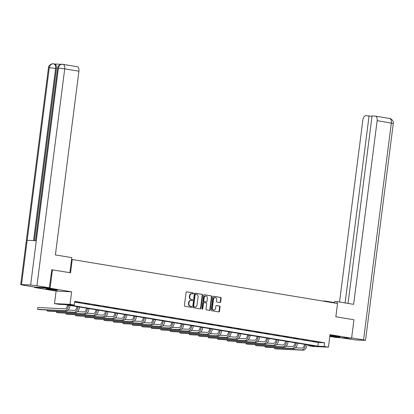 <?xml version="1.0" encoding="UTF-8"?>
<svg xmlns="http://www.w3.org/2000/svg" width="414" height="414" viewBox="0 0 414 414"><rect width="100%" height="100%" fill="white"/><g stroke="black" fill="none" stroke-linecap="round" stroke-linejoin="round"><path stroke-width="0.62" d="M193.441 293.443A0.512 0.424 92.8 0 0 193.09 292.869L186.75 291.818A0.73 0.605 92.8 0 0 186.062 292.439L184.396 305.475A0.73 0.605 92.8 0 0 184.898 306.298L191.232 307.348A0.512 0.424 92.8 0 0 191.366 306.334L190.543 306.2A2.339 1.93 92.8 0 1 188.934 303.565L189.074 302.479A2.339 1.93 92.8 0 1 191.092 300.46A2.339 1.93 92.8 0 1 191.278 300.481L192.096 300.616A0.512 0.424 92.8 0 0 192.225 299.601L191.408 299.467A2.339 1.93 92.8 0 1 189.793 296.833L189.933 295.746A2.339 1.93 92.8 0 1 191.956 293.728A2.339 1.93 92.8 0 1 192.137 293.743L192.96 293.883A0.512 0.424 92.8 0 0 193.441 293.443M192.722 293.842A0.512 0.424 92.8 0 0 192.67 292.848L186.533 291.829M190.999 307.312A0.512 0.424 92.8 0 0 190.942 306.319L190.543 306.2M191.863 300.574A0.512 0.424 92.8 0 0 191.806 299.581L191.408 299.467M329.86 335.899A5.812 0.316 -172.7 0 0 331.117 336.127A5.812 0.316 -172.7 0 0 337.053 336.903A5.812 0.316 -172.7 0 0 340.158 337.022A5.812 0.316 -172.7 0 0 337.674 336.442A5.812 0.316 -172.7 0 0 329.906 335.511M55 289.577A5.812 0.316 -172.7 0 0 49.064 288.796A5.812 0.316 -172.7 0 0 45.959 288.677A5.812 0.316 -172.7 0 0 48.443 289.262A5.812 0.316 -172.7 0 0 54.379 290.038A5.812 0.316 -172.7 0 0 57.484 290.157A5.812 0.316 -172.7 0 0 55 289.577M220.005 302.541A0.73 0.605 92.8 0 0 220.693 301.92L221.164 298.261A0.73 0.605 92.8 0 0 220.662 297.438L213.624 296.269A0.73 0.605 92.8 0 0 212.931 296.895L211.264 309.931A0.73 0.605 92.8 0 0 211.766 310.754L218.804 311.923A0.73 0.605 92.8 0 0 219.492 311.297L220.062 306.877A0.73 0.605 92.8 0 0 219.555 306.055L216.543 305.558A0.73 0.605 92.8 0 0 215.854 306.179L215.575 308.373A1.956 1.615 92.8 0 1 213.883 310.06A1.956 1.615 92.8 0 1 212.382 307.845L213.484 299.26A1.956 1.615 92.8 0 1 215.171 297.573A1.956 1.615 92.8 0 1 216.672 299.793L216.491 301.221A0.73 0.605 92.8 0 0 216.993 302.044L220.005 302.541M324.162 346.482L328.416 347.186L312.86 346.435L308.606 345.731L314.914 346.032L65.05 304.611L58.747 304.306L54.493 303.602L70.044 304.347L74.297 305.056L67.994 304.751L317.854 346.176L324.162 346.482L324.633 342.792L74.774 301.366L74.297 305.056M51.631 269.747L70.551 272.79L72.253 259.511L337.55 303.493L335.847 316.772L353.954 319.774L351.589 338.217L330.02 334.641L328.416 347.186M52.443 269.788L50.084 288.232L34.528 287.482L56.102 291.058L54.493 303.602M56.102 291.058L71.653 291.808L50.084 288.232M71.653 291.808L70.044 304.347M202.617 295.187A0.73 0.605 92.8 0 0 202.11 294.364L195.072 293.195A0.73 0.605 92.8 0 0 194.383 293.821L192.712 306.857A0.73 0.605 92.8 0 0 193.219 307.68L200.257 308.844A0.73 0.605 92.8 0 0 200.945 308.223L202.617 295.187L202.192 295.166A0.73 0.605 92.8 0 0 201.69 294.344L194.854 293.21M204.345 294.732L211.383 295.901A0.73 0.605 92.8 0 1 211.89 296.724L210.219 309.76A0.73 0.605 92.8 0 1 209.531 310.386L206.519 309.884A0.73 0.605 92.8 0 1 206.012 309.061L206.689 303.772A0.73 0.605 92.8 0 0 206.188 302.95L204.19 302.618A0.73 0.605 92.8 0 0 203.502 303.245L202.798 308.751A0.512 0.424 92.8 0 1 201.96 308.611L203.657 295.358A0.73 0.605 92.8 0 1 204.345 294.732L204.231 294.727M329.792 336.432L336.039 337.472L351.589 338.217M34.585 287.042L34.528 287.482M72.253 259.511L71.56 259.474M74.68 302.091L318.33 342.487L324.633 342.792M75.291 301.935L79.99 302.587L75.291 301.935M84.772 303.503L89.465 304.161L84.772 303.503M94.252 305.077L98.946 305.734L94.252 305.077M103.728 306.65L108.427 307.302L103.728 306.65M113.208 308.218L117.907 308.875L113.208 308.218M122.689 309.791L127.383 310.448L122.689 309.791M132.164 311.364L136.863 312.016L132.164 311.364M141.645 312.932L146.344 313.589L141.645 312.932M151.126 314.505L155.819 315.163L151.126 314.505M160.606 316.079L165.3 316.731L160.606 316.079M170.082 317.652L174.78 318.304L170.082 317.652M179.562 319.22L184.261 319.877L179.562 319.22M189.043 320.793L193.736 321.45L189.043 320.793M198.518 322.366L203.217 323.018L198.518 322.366M207.999 323.934L212.698 324.592L207.999 323.934M217.479 325.507L222.173 326.165L217.479 325.507M226.96 327.081L231.654 327.733L226.96 327.081M236.435 328.649L241.134 329.306L236.435 328.649M245.916 330.222L250.615 330.879L245.916 330.222M255.397 331.795L260.09 332.447L255.397 331.795M264.872 333.363L269.571 334.02L264.872 333.363M274.353 334.936L279.052 335.594L274.353 334.936M283.833 336.51L288.527 337.162L283.833 336.51M293.314 338.078L298.008 338.735L293.314 338.078M302.789 339.651L307.488 340.308L302.789 339.651M312.27 341.224L316.969 341.876L312.27 341.224M308.699 345.002L308.606 345.731M318.33 342.487L317.854 346.176M191.718 293.723A2.339 1.93 92.8 0 0 191.537 293.707A2.339 1.93 92.8 0 0 189.514 295.725L189.933 295.746M190.989 299.446A2.339 1.93 92.8 0 1 189.374 296.812L189.514 295.725M190.854 300.46A2.339 1.93 92.8 0 0 190.673 300.44A2.339 1.93 92.8 0 0 188.649 302.458L189.074 302.479M190.124 306.179A2.339 1.93 92.8 0 1 188.51 303.545L188.649 302.458M200.055 308.813A0.73 0.605 92.8 0 0 200.526 308.202L202.192 295.166M195.599 294.318A0.512 0.424 92.8 0 0 195.118 294.758L193.648 306.2A0.512 0.424 92.8 0 0 194.006 306.774L194.87 306.919A2.339 1.93 92.8 0 0 195.051 306.94A2.339 1.93 92.8 0 0 197.074 304.916L198.073 297.097A2.339 1.93 92.8 0 0 196.464 294.463L195.599 294.318M195.517 294.313L195.18 294.297A0.512 0.424 92.8 0 0 194.694 294.737L195.118 294.758M194.818 306.914A2.339 1.93 92.8 0 1 194.632 306.919A2.339 1.93 92.8 0 1 194.445 306.898L193.581 306.753A0.512 0.424 92.8 0 1 193.229 306.179L194.694 294.737M204.128 294.747L211.383 295.901M209.329 310.35A0.73 0.605 92.8 0 0 209.8 309.739L211.466 296.703A0.73 0.605 92.8 0 0 210.964 295.881M204.076 302.613L203.771 302.598A0.73 0.605 92.8 0 0 203.083 303.224L202.374 308.73L202.798 308.751M202.146 309.113A0.512 0.424 92.8 0 0 202.374 308.73M207.393 298.287A1.956 1.615 92.8 0 0 205.893 296.072A1.956 1.615 92.8 0 0 204.206 297.759L203.817 300.781A0.73 0.605 92.8 0 0 204.319 301.604L206.317 301.935A0.73 0.605 92.8 0 0 207.005 301.314L207.393 298.287M205.893 296.072L205.473 296.051A1.956 1.615 92.8 0 0 203.781 297.738L204.206 297.759M206.012 301.925A0.73 0.605 92.8 0 1 205.898 301.92L203.9 301.589A0.73 0.605 92.8 0 1 203.393 300.766L203.781 297.738M215.171 297.573L214.752 297.552A1.956 1.615 92.8 0 0 213.06 299.239L213.484 299.26M213.883 310.06L213.464 310.039A1.956 1.615 92.8 0 1 211.963 307.825L213.06 299.239M218.602 311.887A0.73 0.605 92.8 0 0 219.073 311.276L219.637 306.857A0.73 0.605 92.8 0 0 219.135 306.034L216.325 305.568M219.808 302.51A0.73 0.605 92.8 0 0 220.274 301.899L220.745 298.24A0.73 0.605 92.8 0 0 220.238 297.418L213.401 296.284M67.523 305.02L67.498 305.227A3.726 2.096 99.4 0 1 64.926 308.813L37.829 307.509L37.596 309.351L64.688 310.655A5.589 3.141 -80.6 0 0 68.548 305.273L68.558 305.19M37.829 307.509L37.596 309.351L39.113 309.605L66.204 310.909A5.589 3.141 -80.6 0 0 70.069 305.527L70.08 305.444M49.944 288.889A5.775 0.31 -172.7 0 0 51.331 289.081A5.775 0.31 -172.7 0 0 53.577 289.355M332.618 335.754A5.775 0.31 -172.7 0 0 334.005 335.945A5.775 0.31 -172.7 0 0 336.251 336.22M69.868 272.676L71.798 257.627L55.393 254.905L78.924 71.203L64.734 68.848L36.95 285.753L49.318 287.802L51.812 269.757M36.95 285.753L30.631 285.008L36.297 240.741L27.179 240.301L21.507 284.568L30.631 285.008M21.507 284.568L20.7 284.604L22.661 285.065L35.024 287.114L49.318 287.802M61.215 64.325L54.539 64.004M76.968 66.654A4.471 2.515 99.4 0 1 77.133 66.675A4.471 2.515 99.4 0 1 78.924 71.203M54.457 63.999A4.471 2.515 99.4 0 1 54.622 64.015A4.471 2.515 99.4 0 1 56.413 68.548L34.367 240.648M56.413 68.548L55.595 68.408C55.797 65.795 55.15 64.279 53.639 63.865L54.622 64.015M33.534 240.606L55.595 68.408L49.292 67.668C49.866 65.014 51.258 63.74 53.484 63.844L53.137 63.808C52.728 63.363 48.247 64.988 48.485 67.705L20.7 284.604M62.783 64.305A4.471 2.515 -80.6 0 1 62.944 64.32A4.471 2.515 -80.6 0 1 64.734 68.848L58.415 68.108C58.985 65.459 60.387 64.18 62.628 64.284L62.271 64.248C61.883 63.803 57.391 65.422 57.629 68.144L35.521 240.705M334.657 302.598A8.378 0.455 7.3 0 1 333.969 302.489L325.337 301.056L322.904 301.066M336.986 303.4L337.213 301.63L334.797 301.511L334.605 303.007M337.213 301.63L353.618 304.347L377.154 120.645A4.471 2.515 -80.6 0 0 375.363 116.117A4.471 2.515 -80.6 0 0 375.198 116.101L372.067 115.946L348.05 303.426M325.285 301.459L325.337 301.056M365.515 340.36L363.554 339.899L391.339 122.999A4.471 2.515 -80.6 0 0 389.548 118.471C389.646 117.985 394.185 120.381 393.3 123.455L365.515 340.36L355.585 339.956L339.873 337.653M363.554 339.899L351.631 337.922M372.02 116.293L365.95 115.656A4.471 2.515 -80.6 0 0 362.861 119.956L339.537 302.013M369.081 115.806L345.11 302.939M77.004 306.588L76.978 306.795A3.726 2.096 99.4 0 1 74.401 310.381L68.056 310.076M47.196 309.993L47.077 310.924L48.593 311.173L75.684 312.482A5.589 3.141 -80.6 0 0 79.545 307.1L79.555 307.012M47.108 309.988L47.077 310.924L74.168 312.228A5.589 3.141 -80.6 0 0 78.029 306.846L78.039 306.764M86.479 308.161L86.454 308.368A3.726 2.096 99.4 0 1 83.882 311.954L77.537 311.649M56.671 311.566L56.552 312.492L58.074 312.746L85.165 314.05A5.589 3.141 -80.6 0 0 89.026 308.668L89.036 308.585M56.589 311.561L56.552 312.492L83.644 313.802A5.589 3.141 -80.6 0 0 87.504 308.42L87.52 308.332M95.96 309.734L95.934 309.941A3.726 2.096 99.4 0 1 93.362 313.527L87.018 313.222M66.152 313.134L66.033 314.066L67.554 314.319L94.646 315.623A5.589 3.141 -80.6 0 0 98.506 310.241L98.516 310.158M66.069 313.129L66.033 314.066L93.124 315.37A5.589 3.141 -80.6 0 0 96.985 309.988L96.995 309.905M105.441 311.307L105.415 311.509A3.726 2.096 99.4 0 1 102.838 315.101L96.498 314.79M75.633 314.707L75.514 315.639L77.03 315.887L104.121 317.196A5.589 3.141 -80.6 0 0 107.982 311.814L107.997 311.726M75.55 314.702L75.514 315.639L102.605 316.943A5.589 3.141 -80.6 0 0 106.465 311.561L106.476 311.478M114.921 312.875L114.895 313.082A3.726 2.096 99.4 0 1 112.318 316.669L105.974 316.363M85.108 316.28L84.989 317.207L86.51 317.46L113.602 318.764A5.589 3.141 -80.6 0 0 117.462 313.382L117.472 313.3M85.025 316.275L84.989 317.207L112.08 318.516A5.589 3.141 -80.6 0 0 115.946 313.134L115.956 313.046M124.397 314.449L124.371 314.656A3.726 2.096 99.4 0 1 121.799 318.242L115.454 317.936M94.589 317.849L94.47 318.78L95.991 319.034L123.082 320.338A5.589 3.141 -80.6 0 0 126.943 314.956L126.953 314.873M94.506 317.849L94.47 318.78L121.561 320.084A5.589 3.141 -80.6 0 0 125.421 314.702L125.432 314.619M133.877 316.022L133.851 316.224A3.726 2.096 99.4 0 1 131.279 319.815L124.935 319.51M104.069 319.422L103.95 320.353L105.466 320.607L132.558 321.911A5.589 3.141 -80.6 0 0 136.423 316.529L136.434 316.441M103.986 319.417L103.95 320.353L131.041 321.657A5.589 3.141 -80.6 0 0 134.902 316.275L134.912 316.192M143.358 317.59L143.332 317.797A3.726 2.096 99.4 0 1 140.755 321.383L134.41 321.078M113.55 320.995L113.431 321.926L114.947 322.175L142.038 323.479A5.589 3.141 -80.6 0 0 145.899 318.097L145.909 318.014M113.462 320.99L113.431 321.926L140.522 323.231A5.589 3.141 -80.6 0 0 144.382 317.849L144.393 317.761M152.838 319.163L152.807 319.37A3.726 2.096 99.4 0 1 150.235 322.956L143.891 322.651M123.025 322.563L122.906 323.494L124.428 323.748L151.519 325.052A5.589 3.141 -80.6 0 0 155.379 319.67L155.39 319.587M122.942 322.563L122.906 323.494L149.997 324.799A5.589 3.141 -80.6 0 0 153.858 319.417L153.873 319.334M162.314 320.736L162.288 320.938A3.726 2.096 99.4 0 1 159.716 324.529L153.371 324.224M132.506 324.136L132.387 325.068L133.908 325.321L160.999 326.625A5.589 3.141 -80.6 0 0 164.86 321.243L164.87 321.161M132.423 324.131L132.387 325.068L159.478 326.372A5.589 3.141 -80.6 0 0 163.339 320.99L163.349 320.907M171.794 322.304L171.769 322.511A3.726 2.096 99.4 0 1 169.191 326.097L162.852 325.792M141.986 325.709L141.867 326.641L143.384 326.889L170.475 328.193A5.589 3.141 -80.6 0 0 174.335 322.816L174.351 322.729M141.904 325.704L141.867 326.641L168.959 327.945A5.589 3.141 -80.6 0 0 172.819 322.563L172.829 322.48M181.275 323.877L181.249 324.084A3.726 2.096 99.4 0 1 178.672 327.671L172.327 327.365M151.462 327.277L151.343 328.209L152.864 328.462L179.955 329.767A5.589 3.141 -80.6 0 0 183.816 324.385L183.826 324.302M151.379 327.277L151.343 328.209L178.434 329.513A5.589 3.141 -80.6 0 0 182.3 324.136L182.31 324.048M190.75 325.451L190.725 325.652A3.726 2.096 99.4 0 1 188.153 329.244L181.808 328.939M160.942 328.851L160.823 329.782L162.345 330.036L189.436 331.34A5.589 3.141 -80.6 0 0 193.297 325.958L193.307 325.875M160.86 328.845L160.823 329.782L187.915 331.086A5.589 3.141 -80.6 0 0 191.775 325.704L191.785 325.621M200.231 327.019L200.205 327.226A3.726 2.096 99.4 0 1 197.633 330.812L191.289 330.507M170.423 330.424L170.304 331.355L171.82 331.604L198.911 332.908A5.589 3.141 -80.6 0 0 202.777 327.531L202.788 327.443M170.34 330.419L170.304 331.355L197.395 332.659A5.589 3.141 -80.6 0 0 201.256 327.277L201.266 327.195M209.712 328.592L209.686 328.799A3.726 2.096 99.4 0 1 207.109 332.385L200.764 332.08M179.904 331.997L179.785 332.923L181.301 333.177L208.392 334.481A5.589 3.141 -80.6 0 0 212.253 329.099L212.263 329.016M179.816 331.992L179.785 332.923L206.876 334.227A5.589 3.141 -80.6 0 0 210.736 328.851L210.747 328.763M219.192 330.165L219.161 330.372A3.726 2.096 99.4 0 1 216.589 333.958L210.245 333.653M189.379 333.565L189.26 334.496L190.782 334.75L217.873 336.054A5.589 3.141 -80.6 0 0 221.733 330.672L221.744 330.589M189.296 333.56L189.26 334.496L216.351 335.801A5.589 3.141 -80.6 0 0 220.217 330.419L220.227 330.336M228.668 331.733L228.642 331.94A3.726 2.096 99.4 0 1 226.07 335.526L219.725 335.221M198.86 335.138L198.741 336.07L200.262 336.318L227.353 337.627A5.589 3.141 -80.6 0 0 231.214 332.245L231.224 332.157M198.777 335.133L198.741 336.07L225.832 337.374A5.589 3.141 -80.6 0 0 229.692 331.992L229.703 331.909M238.148 333.306L238.122 333.513A3.726 2.096 99.4 0 1 235.545 337.099L229.206 336.794M208.34 336.711L208.221 337.638L209.738 337.891L236.829 339.195A5.589 3.141 -80.6 0 0 240.694 333.813L240.705 333.731M208.258 336.706L208.221 337.638L235.312 338.947A5.589 3.141 -80.6 0 0 239.173 333.565L239.183 333.477M247.629 334.879L247.603 335.086A3.726 2.096 99.4 0 1 245.026 338.673L238.681 338.367M217.821 338.279L217.697 339.211L219.218 339.464L246.309 340.769A5.589 3.141 -80.6 0 0 250.17 335.387L250.18 335.304M217.733 338.274L217.697 339.211L244.793 340.515A5.589 3.141 -80.6 0 0 248.654 335.133L248.664 335.05M257.104 336.453L257.078 336.654A3.726 2.096 99.4 0 1 254.506 340.246L248.162 339.935M227.296 339.853L227.177 340.784L228.699 341.032L255.79 342.342A5.589 3.141 -80.6 0 0 259.65 336.96L259.661 336.872M227.214 339.847L227.177 340.784L254.268 342.088A5.589 3.141 -80.6 0 0 258.129 336.706L258.139 336.623M266.585 338.021L266.559 338.228A3.726 2.096 99.4 0 1 263.987 341.814L257.643 341.509M236.777 341.426L236.658 342.352L238.174 342.606L265.265 343.91A5.589 3.141 -80.6 0 0 269.131 338.528L269.141 338.445M236.694 341.421L236.658 342.352L263.749 343.661A5.589 3.141 -80.6 0 0 267.61 338.279L267.62 338.191M276.066 339.594L276.04 339.801A3.726 2.096 99.4 0 1 273.463 343.387L267.118 343.082M246.258 342.994L246.139 343.925L247.655 344.179L274.746 345.483A5.589 3.141 -80.6 0 0 278.606 340.101L278.617 340.018M246.17 342.994L246.139 343.925L273.23 345.229A5.589 3.141 -80.6 0 0 277.09 339.847L277.101 339.765M285.546 341.167L285.515 341.369A3.726 2.096 99.4 0 1 282.943 344.96L276.599 344.655M255.733 344.567L255.614 345.499L257.135 345.752L284.227 347.056A5.589 3.141 -80.6 0 0 288.087 341.674L288.097 341.586M255.65 344.562L255.614 345.499L282.705 346.803A5.589 3.141 -80.6 0 0 286.571 341.421L286.581 341.338M295.022 342.735L294.996 342.942A3.726 2.096 99.4 0 1 292.424 346.528L286.079 346.223M265.214 346.14L265.095 347.072L266.616 347.32L293.707 348.624A5.589 3.141 -80.6 0 0 297.568 343.242L297.578 343.159M265.131 346.135L265.095 347.072L292.186 348.376A5.589 3.141 -80.6 0 0 296.046 342.994L296.057 342.906M304.502 344.308L304.476 344.515A3.726 2.096 99.4 0 1 301.899 348.102L295.56 347.796M274.694 347.708L274.575 348.64L276.091 348.893L303.183 350.197A5.589 3.141 -80.6 0 0 307.048 344.815L307.059 344.733M274.611 347.708L274.575 348.64L301.666 349.944A5.589 3.141 -80.6 0 0 305.527 344.562L305.537 344.479M192.67 292.848L193.09 292.869M190.942 306.319L191.366 306.334M191.806 299.581L192.225 299.601M189.374 296.812L189.793 296.833M188.51 303.545L188.934 303.565M200.526 308.202L200.945 308.223M201.69 294.344L202.11 294.364M193.229 306.179L193.648 306.2M193.581 306.753L194.006 306.774M194.445 306.898L194.87 306.919M211.466 296.703L211.89 296.724M209.8 309.739L210.219 309.76M203.083 303.224L203.502 303.245M203.393 300.766L203.817 300.781M203.9 301.589L204.319 301.604M205.898 301.92L206.317 301.935M211.963 307.825L212.382 307.845M219.135 306.034L219.555 306.055M219.637 306.857L220.062 306.877M219.073 311.276L219.492 311.297M220.238 297.418L220.662 297.438M220.745 298.24L221.164 298.261M220.274 301.899L220.693 301.92M68.548 305.273L70.069 305.527M64.688 310.655L66.204 310.909M57.629 68.144L58.415 68.108L36.297 240.741M27.179 240.301L49.292 67.668L48.485 67.705M393.3 123.455L377.154 120.645M333.917 302.893L333.969 302.489M78.029 306.846L79.545 307.1M74.168 312.228L75.684 312.482M87.504 308.42L89.026 308.668M83.644 313.802L85.165 314.05M96.985 309.988L98.506 310.241M93.124 315.37L94.646 315.623M106.465 311.561L107.982 311.814M102.605 316.943L104.121 317.196M115.946 313.134L117.462 313.382M112.08 318.516L113.602 318.764M125.421 314.702L126.943 314.956M121.561 320.084L123.082 320.338M134.902 316.275L136.423 316.529M131.041 321.657L132.558 321.911M144.382 317.849L145.899 318.097M140.522 323.231L142.038 323.479M153.858 319.417L155.379 319.67M149.997 324.799L151.519 325.052M163.339 320.99L164.86 321.243M159.478 326.372L160.999 326.625M172.819 322.563L174.335 322.816M168.959 327.945L170.475 328.193M182.3 324.136L183.816 324.385M178.434 329.513L179.955 329.767M191.775 325.704L193.297 325.958M187.915 331.086L189.436 331.34M201.256 327.277L202.777 327.531M197.395 332.659L198.911 332.908M210.736 328.851L212.253 329.099M206.876 334.227L208.392 334.481M220.217 330.419L221.733 330.672M216.351 335.801L217.873 336.054M229.692 331.992L231.214 332.245M225.832 337.374L227.353 337.627M239.173 333.565L240.694 333.813M235.312 338.947L236.829 339.195M248.654 335.133L250.17 335.387M244.793 340.515L246.309 340.769M258.129 336.706L259.65 336.96M254.268 342.088L255.79 342.342M267.61 338.279L269.131 338.528M263.749 343.661L265.265 343.91M277.09 339.847L278.606 340.101M273.23 345.229L274.746 345.483M286.571 341.421L288.087 341.674M282.705 346.803L284.227 347.056M296.046 342.994L297.568 343.242M292.186 348.376L293.707 348.624M305.527 344.562L307.048 344.815M301.666 349.944L303.183 350.197M191.537 293.707L191.956 293.728M190.673 300.44L191.092 300.46M195.139 294.292L195.558 294.313M194.632 306.919L195.051 306.94M203.714 302.593L204.133 302.613M205.955 301.925L206.374 301.946M53.804 63.88L53.163 63.808M62.302 64.248L77.133 66.675M375.363 116.117L389.548 118.471"/></g></svg>
